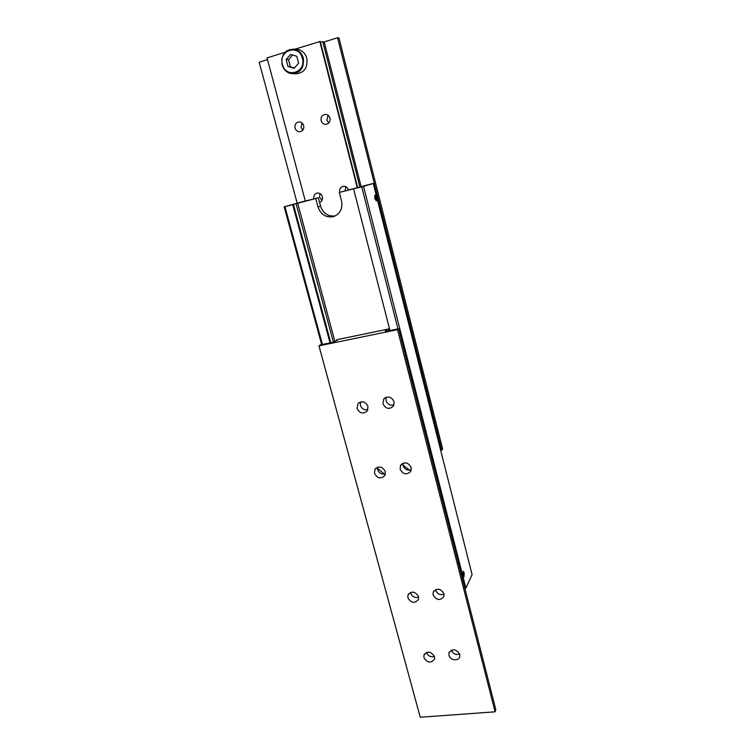 <?xml version="1.0" encoding="UTF-8"?>
<svg xmlns="http://www.w3.org/2000/svg" width="755" height="755" viewBox="0 0 755 755"><rect width="100%" height="100%" fill="white"/><g stroke="black" fill="none" stroke-linecap="round" stroke-linejoin="round"><path stroke-width="1.13" d="M356.53 188.137L361.73 186.853L397.979 328.897M330.766 342.751L293.412 204.445L292.544 204.633L296.064 203.661L333.37 342.091M301.972 201.981L304.529 201.321M363.844 185.947L339.316 192.449L341.534 200.99C342.827 208.144 340.467 213.231 334.474 216.232L333.049 216.694C325.735 217.714 320.715 214.477 317.987 206.993L315.741 198.527L296.064 203.661M376.434 197.697L376.311 200.915L374.744 198.291L374.867 195.064L376.434 197.697M374.876 198.244L375.065 195.507L376.301 197.744L376.273 200.434L374.876 198.244M464.165 572.79L463.985 576.811L463.013 575.206L463.183 571.195L464.165 572.79M463.098 575.017L463.315 571.61L464.07 572.979L463.995 576.339L463.098 575.017M402.925 465.08L409.55 470.148M377.387 468.251L384.484 474.102M464.183 575.121L463.4 572.035L463.183 574.838L463.778 575.961L464.183 575.121L463.381 575.216M463.985 573.158L463.032 573.272M376.33 199.66L375.443 196.121L374.848 196.328L374.999 198.197L375.745 199.867L376.33 199.66L375.726 199.811M376.179 197.791L374.999 198.084M363.825 185.881L373.244 183.446L472.083 574.621L465.892 588.088L363.523 186.372L361.73 186.853M464.929 588.551L465.892 588.088M389.976 330.548L353.595 188.948M356.52 188.071L339.316 192.449M373.244 183.446L363.523 186.372M322.413 344.469L284.937 206.653L284.173 206.832L321.668 344.62M330.048 342.893L292.695 204.652L284.937 206.653M284.173 206.832L304.501 201.189M293.412 204.445L292.695 204.652M315.741 198.527L318.336 197.763L320.564 206.172C323.216 213.523 328.142 216.751 335.333 215.855M301.953 201.934L318.336 197.763M334.824 341.222L297.678 203.189M410.456 592.411L410.588 593.043C412.183 596.752 414.882 598.13 418.676 597.167M418.553 596.62L418.468 599.451C414.797 603.726 411.258 603.198 407.87 597.837L407.993 594.912C411.702 590.721 415.222 591.297 418.553 596.62M426.462 652.433C428.076 656.01 430.746 657.36 434.465 656.472M434.512 656.642L434.512 659.087C430.973 663.485 427.443 663.003 423.914 657.624L423.933 655.095C427.5 650.772 431.02 651.291 434.512 656.642M435.522 589.617L435.635 590.155C437.343 594.043 440.165 595.384 444.1 594.176M444.006 593.732L443.968 596.356C440.297 600.923 436.683 600.461 433.134 594.968L433.191 592.231C436.909 587.758 440.505 588.258 444.006 593.732M451.339 650.168C453.085 653.858 455.869 655.142 459.672 654.038M459.748 654.302L459.786 656.557C458.87 661.531 450.055 660.493 448.97 655.302L448.951 652.952C452.509 648.366 456.114 648.819 459.748 654.302M386.617 331.237L385.333 330.388L388.476 329.02L388.929 330.766M336.938 340.439L336.739 339.712L337.504 340.127L333.115 342.26L320.356 344.893L318.959 345.856L420.242 717.25L495.091 711.814L495.808 709.615L398.668 328.755L397.526 329.68L318.959 345.856M386.164 397.281L386.041 400.594C387.551 404.387 390.203 405.822 393.997 404.916M394.082 401.707L393.374 406.19C389.202 409.729 385.73 408.908 382.945 403.727L383.748 399.093C387.938 395.714 391.373 396.583 394.082 401.707M402.915 463.249L403.028 465.524C404.661 469.421 407.417 470.809 411.315 469.676M411.192 467.505L410.833 471.214C406.822 475.263 403.255 474.612 400.141 469.251L400.556 465.401C404.605 461.494 408.144 462.192 411.192 467.505M360.503 401.943L360.39 405.275C361.796 408.87 364.316 410.333 367.93 409.672M368.006 406.435L367.175 411.107C363.07 414.325 359.701 413.429 357.068 408.427L357.993 403.614C362.107 400.537 365.448 401.481 368.006 406.435M377.462 467.241L377.575 469.572C379.095 473.281 381.728 474.697 385.456 473.829M385.324 471.592L384.871 475.508C380.888 479.236 377.415 478.5 374.471 473.309L374.99 469.261C379.001 465.665 382.445 466.439 385.324 471.592M495.091 711.814L397.526 329.68M386.456 330.605L385.314 331.502L398.668 328.755M336.739 339.712L388.476 329.02M389.325 330.681L388.825 328.746M282.436 64.449C278.104 50.236 299.027 43.63 302.359 58.295C306.568 72.631 285.72 78.926 282.436 64.449M303.284 58.107C301.84 53.303 298.923 50.321 294.525 49.169C285.211 49.15 281.058 54.313 282.049 64.666C283.644 69.79 286.825 72.801 291.6 73.688C300.405 73.188 304.303 67.997 303.284 58.107M295.167 49.33L298.178 49.5C302.547 50.642 305.435 53.596 306.87 58.361C307.861 68.158 303.991 73.301 295.252 73.801L293.572 73.745M319.988 193.516L319.544 197.206L322.007 200.339M313.882 198.914L313.872 198.876C313.382 196.055 314.354 194.148 316.798 193.148C319.516 192.685 321.394 193.865 322.423 196.668C322.913 199.424 321.97 201.321 319.62 202.349L319.554 202.368M302 122.933L301.103 127.444L302.83 130.134M295.063 128.076C294.582 124.547 295.932 122.489 299.093 121.904C301.368 121.999 302.906 123.235 303.689 125.613C304.161 129.067 302.868 131.115 299.792 131.776C297.461 131.738 295.885 130.502 295.063 128.076M345.733 186.627L345.158 190.845M339.788 192.308L339.759 192.195C339.278 189.354 340.279 187.419 342.77 186.41C345.535 185.928 347.432 187.108 348.47 189.949L348.48 189.986M328.048 115.27L326.849 120.111L328.793 122.989M321.158 120.64C320.705 117.016 322.121 114.93 325.414 114.392C327.67 114.534 329.18 115.789 329.944 118.139C330.397 121.678 329.029 123.763 325.839 124.377C323.508 124.301 321.951 123.056 321.158 120.64M320.441 42.195L322.791 41.752L359.918 187.042M337.56 37.75L441.694 450.235L442.609 448.942L338.957 37.939L337.56 37.75L324.197 41.921L322.791 41.752M267.496 59.617L259.191 62.212L297.121 203.076M284.909 52.321L267.043 57.908L305.341 201.113M357.672 187.618L320.243 41.459L294.875 49.198M440.693 450.395L441.694 450.235M324.197 41.921L361.154 186.683M319.799 41.402L357.275 187.721M287.966 66.468L294.176 68.29L298.593 63.203L296.781 56.266L290.543 54.454L286.145 59.56L287.966 66.468L294.582 67.827M286.145 59.56L288.542 59.721L290.354 66.582M292.572 55.049L288.542 59.721M317.987 206.993L320.564 206.172M375.914 468.157L374.99 469.261M359.002 402.66L357.993 403.614M401.547 464.136L400.556 465.401M384.88 397.97L383.748 399.093M449.47 651.773L448.951 652.952M433.851 590.976L433.191 592.231M424.452 654.009L423.933 655.095M408.634 593.77L407.993 594.912M326.339 124.33L325.839 124.377M298.178 49.5L294.525 49.169"/></g></svg>
